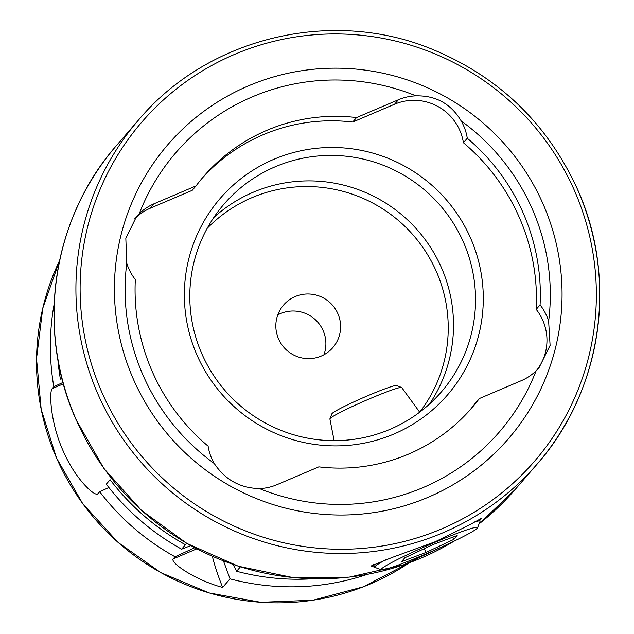 <?xml version="1.0" encoding="UTF-8"?>
<svg xmlns="http://www.w3.org/2000/svg" width="634" height="634" viewBox="0 0 634 634"><rect width="100%" height="100%" fill="white"/><g stroke="black" fill="none" stroke-linecap="round" stroke-linejoin="round"><path stroke-width="0.95" d="M135.327 279.539A49.785 49.183 -139.2 0 1 128.726 268.531A49.785 49.183 -139.2 0 1 126.76 263.253L125.833 238.384L136.5 216.574L139.29 213.618A213.69 211.122 -139.2 0 1 415.983 95.853C435.923 95.457 450.972 103.817 461.148 120.92A213.69 211.122 -139.2 0 1 532.409 209.339A213.69 211.122 -139.2 0 1 548.64 321.176L550.098 345.427L539.051 367.672L536.11 370.803A49.785 49.183 -139.2 0 1 521.203 380.717L479.336 398.54A177.116 174.984 -139.2 0 1 471.68 408.05A177.116 174.984 -139.2 0 1 318.823 466.862L276.955 484.685A49.785 49.183 -139.2 0 1 259.417 488.576C240.191 488.148 225.133 479.787 214.252 463.502A49.785 49.183 -139.2 0 1 211.708 458.469A49.785 49.183 -139.2 0 1 208.126 446.178A203.68 201.232 -139.2 0 1 152.112 371.207A203.68 201.232 -139.2 0 1 135.327 279.539M375.249 567.509L371.136 565.988L391.86 557.555L435.241 541.737L468.415 525.467L481.935 518.073L479.732 520.53M436.866 549.139L423.377 555.463L409.318 560.805M213.785 217.517A143.609 141.881 -139.2 0 1 441.494 267.817A143.609 141.881 -139.2 0 1 429.519 404.032M201.818 353.732A143.609 141.881 -139.2 0 1 224.032 204.116A143.609 141.881 -139.2 0 1 463.517 242.339A143.609 141.881 -139.2 0 1 441.304 391.955A143.609 141.881 -139.2 0 1 201.818 353.732M196.936 354.961A150.242 148.435 -139.2 0 1 273.817 159.332A150.242 148.435 -139.2 0 1 470.721 238.424A150.242 148.435 -139.2 0 1 393.841 434.052A150.242 148.435 -139.2 0 1 196.936 354.961M214.252 463.502A213.69 211.122 -139.2 0 1 142.991 375.09A213.69 211.122 -139.2 0 1 126.76 263.253M133.235 378.855A224.983 222.28 -139.2 0 1 248.362 85.899A224.983 222.28 -139.2 0 1 543.227 204.346A224.983 222.28 -139.2 0 1 428.101 497.294A224.983 222.28 -139.2 0 1 133.235 378.855M277.795 314.876A32.548 32.16 -139.2 0 1 323.934 354.763M278.564 338.936A32.548 32.16 -139.2 0 1 283.596 305.017A32.548 32.16 -139.2 0 1 337.882 313.687A32.548 32.16 -139.2 0 1 332.842 347.598A32.548 32.16 -139.2 0 1 278.564 338.936M367.149 574.42A239.343 236.466 -139.2 0 1 230.039 578.858L222.621 587.433C195.502 580.261 169.857 562.659 173.225 558.879L175.047 556.771A239.343 236.466 -139.2 0 1 99.72 491.77L97.636 493.981M98.111 493.632C95.433 497.809 74.994 478.86 62.988 450.544C50.395 422.506 48.984 391.55 52.226 388.594L53.827 386.732A239.343 236.466 -139.2 0 1 54.199 303.844M536.11 370.803A213.69 211.122 -139.2 0 1 259.417 488.576M461.148 120.92A49.785 49.183 -139.2 0 1 467.274 138.252A203.68 201.232 -139.2 0 1 540.073 304.891A49.785 49.183 -139.2 0 1 548.64 321.176M139.29 213.618A49.785 49.183 -139.2 0 1 154.197 203.704L196.065 185.889A177.116 174.984 -139.2 0 1 203.72 176.379A177.116 174.984 -139.2 0 1 356.577 117.567L398.445 99.744A49.785 49.183 -139.2 0 1 415.983 95.853M479.336 398.54L475.46 403.018A177.116 174.984 -139.2 0 1 469.723 410.277M230.039 578.858L223.477 560.963M233.106 564.49L236.609 571.266L240.389 566.883M312.411 578.802A239.343 236.466 -139.2 0 1 236.609 571.266M175.047 556.771L194.654 547.744M108.858 487.491L99.72 491.77M53.827 386.732L63.004 382.437M190.763 545.628L181.617 549.171A239.343 236.466 -139.2 0 1 106.282 484.178L110.118 479.748A239.343 236.466 -139.2 0 0 185.445 544.741L181.617 549.171M61.981 378.538L60.396 379.14A239.343 236.466 -139.2 0 1 57.773 358.646M60.396 379.14L61.744 377.579M222.621 587.433A57.44 7.996 66.9 0 1 212.374 556.367M196.065 185.889L192.189 190.366L150.321 208.19A49.785 49.183 40.8 0 0 134.63 218.881M201.802 178.63A177.116 174.984 -139.2 0 1 352.71 122.045L356.577 117.567M536.982 369.931A49.785 49.183 40.8 0 0 536.206 309.368A203.68 201.232 40.8 0 0 463.399 142.729A49.785 49.183 40.8 0 0 394.578 104.222L352.71 122.045M536.206 309.368L540.073 304.891M463.399 142.729L467.274 138.252M477.291 528.177A52.654 3.55 -23.6 0 1 428.98 552.61A52.654 3.55 -23.6 0 1 381.264 569.855A52.654 3.55 -23.6 0 1 381.335 569.023A52.654 3.55 -23.6 0 1 432.895 543.187A52.654 3.55 -23.6 0 1 477.545 527.789A52.654 3.55 -23.6 0 1 477.291 528.177M381.264 569.855L374.987 567.406A57.44 3.867 -23.6 0 1 374.757 567.224A57.44 3.867 -23.6 0 1 375.059 566.503A57.44 3.867 -23.6 0 1 386.621 559.267M334.142 440.654L329.894 418.955A39.205 2.639 -23.6 0 1 329.918 418.797A39.205 2.639 -23.6 0 1 330.108 418.503A39.205 2.639 -23.6 0 1 366.072 400.316A39.205 2.639 -23.6 0 1 401.599 387.477A39.205 2.639 -23.6 0 1 401.734 387.572L419.692 412.171M329.918 418.797L331.899 413.78A35.369 2.385 -23.6 0 1 332.073 413.519A35.369 2.385 -23.6 0 1 364.518 397.106A35.369 2.385 -23.6 0 1 396.575 385.52L401.599 387.477M474.929 521.75A57.44 3.867 -23.6 0 1 480.033 521.227A57.44 3.867 -23.6 0 1 480.017 521.52L477.545 527.789M404.817 557.801L432.665 544.717L457.154 535.524L453.801 539.399L425.953 552.476L401.465 561.676L404.817 557.801M424.289 548.656L425.953 552.476M452.819 537.149L453.801 539.399M574.634 190.977A259.449 256.326 -139.2 0 1 441.866 528.804A259.449 256.326 -139.2 0 1 101.836 392.216A259.449 256.326 -139.2 0 1 234.596 54.389A259.449 256.326 -139.2 0 1 574.634 190.977M577.732 189.938A263.276 260.114 -139.2 0 1 537.006 464.239A263.276 260.114 -139.2 0 1 97.953 394.15A263.276 260.114 -139.2 0 1 138.68 119.858L116.807 145.162A263.276 260.114 -139.2 0 0 76.08 419.454A263.276 260.114 -139.2 0 0 454.047 541.174M515.125 489.543A263.276 260.114 -139.2 0 1 479.098 523.85L515.125 489.543L537.006 464.239C601.721 391.035 618.221 279.84 577.756 189.891C547.34 123.083 498.078 75.906 429.979 48.358C329.735 7.996 207.484 37.992 138.68 119.858M207.183 228.351A140.732 139.044 -139.2 0 1 436.454 271.732A140.732 139.044 -139.2 0 1 419.756 412.132M59.628 260.431L42.771 308.235L36.526 358.646L41.186 409.35L56.529 458.025L82.634 503.515L117.979 542.347L160.862 572.645L209.22 592.956L260.733 602.3L312.919 600.232L363.258 586.838L409.326 562.778A239.343 236.466 -139.2 0 1 56.545 457.986A239.343 236.466 -139.2 0 1 59.628 260.439M52.226 388.594L63.384 383.839M173.225 558.879L196.762 548.854M150.321 208.19L154.197 203.704M394.578 104.222L398.445 99.744M423.377 555.463L423.25 555.067M454.15 541.127L403.676 564.791L349.199 577.138L293.209 577.622L238.265 566.21L186.871 543.425L141.374 510.322L103.857 468.399L76.025 419.581C35.559 329.625 52.067 218.389 116.807 145.162M374.757 567.224L373.45 564.212"/></g></svg>
